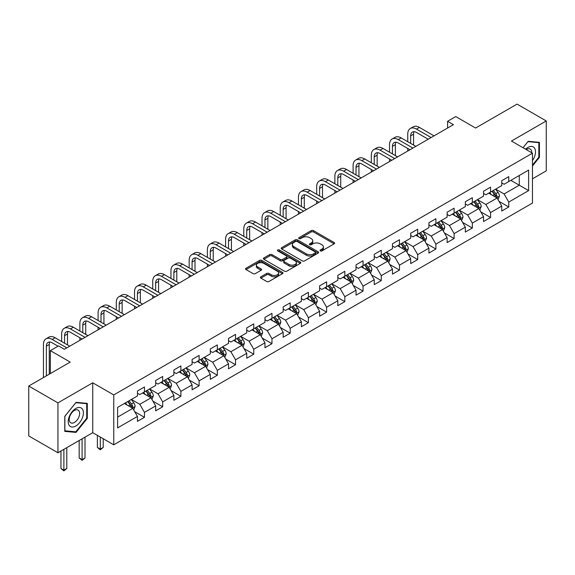 <?xml version="1.0" encoding="UTF-8"?>
<svg xmlns="http://www.w3.org/2000/svg" width="575" height="575" viewBox="0 0 575 575"><rect width="100%" height="100%" fill="white"/><g stroke="black" fill="none" stroke-linecap="round" stroke-linejoin="round"><path stroke-width="0.86" d="M320.347 250.887A1.136 0.654 0 0 0 321.95 250.887L334.125 243.857A1.624 0.934 0 0 0 334.6 243.196A1.624 0.934 0 0 0 334.125 242.535L313.497 230.618A1.624 0.934 0 0 0 311.204 230.618L299.029 237.655A1.136 0.654 0 0 0 298.691 238.115A1.136 0.654 0 0 0 299.029 238.582A1.136 0.654 0 0 0 300.632 238.582L302.206 237.669A5.189 2.997 0 0 1 309.544 237.669L311.262 238.661A5.189 2.997 0 0 1 312.778 240.781A5.189 2.997 0 0 1 311.262 242.894L309.688 243.807A1.136 0.654 0 0 0 309.35 244.267A1.136 0.654 0 0 0 309.688 244.734A1.136 0.654 0 0 0 311.291 244.734L312.865 243.822A5.189 2.997 0 0 1 320.203 243.822L321.921 244.813A5.189 2.997 0 0 1 323.438 246.934A5.189 2.997 0 0 1 321.921 249.047L320.347 249.96A1.136 0.654 0 0 0 320.009 250.42A1.136 0.654 0 0 0 320.347 250.887L320.347 249.96M260.892 276.805A1.624 0.934 0 0 0 260.41 277.473A1.624 0.934 0 0 0 260.892 278.135L266.678 281.477A1.624 0.934 0 0 0 268.971 281.477L282.49 273.664A1.624 0.934 0 0 0 282.965 273.003A1.624 0.934 0 0 0 282.49 272.342L261.862 260.432A1.624 0.934 0 0 0 259.569 260.432L246.05 268.238A1.624 0.934 0 0 0 245.568 268.899A1.624 0.934 0 0 0 246.05 269.56L253.036 273.599A1.624 0.934 0 0 0 255.329 273.599L261.115 270.257A1.624 0.934 0 0 0 261.589 269.596A1.624 0.934 0 0 0 261.115 268.935L257.65 266.929A4.334 2.501 0 0 1 256.378 265.161A4.334 2.501 0 0 1 259.059 262.847A4.334 2.501 0 0 1 263.781 263.393L277.366 271.235A4.334 2.501 0 0 1 278.631 273.003A4.334 2.501 0 0 1 275.957 275.317A4.334 2.501 0 0 1 271.235 274.771L268.971 273.47A1.624 0.934 0 0 0 266.678 273.47L260.892 276.805L260.892 278.135M532.472 178.803L546.25 170.847L546.25 120.958L517.062 104.111L475.604 128.038L455.759 116.581L447.587 121.296L453.423 124.667L64.364 349.291L58.528 345.92L50.348 350.635L50.348 373.556M57.938 402.881L57.938 452.769L92.74 432.68L92.74 382.792L57.938 402.881L28.75 386.033L70.2 362.099L50.348 350.635M92.74 382.792L113.757 394.932L532.472 153.187L532.472 203.068L113.757 444.813L113.757 394.932M546.25 120.958L511.455 141.048L532.472 153.187M302.321 260.892A1.624 0.934 0 0 0 304.613 260.892L318.14 253.086A1.624 0.934 0 0 0 318.615 252.425A1.624 0.934 0 0 0 318.14 251.764L297.505 239.854A1.624 0.934 0 0 0 295.212 239.854L281.692 247.66A1.624 0.934 0 0 0 281.218 248.321A1.624 0.934 0 0 0 281.692 248.982L302.321 260.892M278.192 251.131A1.136 0.654 0 0 1 279.342 251.289L279.342 249.945L300.315 262.049A1.624 0.934 0 0 1 300.79 262.717A1.624 0.934 0 0 1 300.315 263.379L286.788 271.184A1.624 0.934 0 0 1 284.496 271.184L263.868 259.275L263.868 257.952A1.624 0.934 0 0 0 263.393 258.613A1.624 0.934 0 0 0 263.868 259.275M263.868 257.952L269.653 254.61A1.624 0.934 0 0 1 271.946 254.61L280.312 259.44A1.624 0.934 0 0 0 282.605 259.44L286.451 257.219A1.624 0.934 0 0 0 286.925 256.558A1.624 0.934 0 0 0 286.451 255.897L277.739 250.873A1.136 0.654 0 0 1 277.402 250.405A1.136 0.654 0 0 1 278.106 249.802A1.136 0.654 0 0 1 279.342 249.945M57.938 452.769L28.75 435.915L28.75 386.033M134.715 411.678L144.462 417.313L144.462 412.39L155.674 405.921L155.674 410.838L162.682 406.791L162.682 401.875L173.887 395.399L173.887 400.322L180.895 396.276L180.895 391.359L192.1 384.883L192.1 389.807L199.108 385.76L199.108 380.837L210.321 374.368L210.321 379.292L217.321 375.245L217.321 370.322L228.534 363.853L228.534 368.776L235.542 364.73L235.542 359.806L246.747 353.338L246.747 358.254L253.755 354.214L253.755 349.291L264.967 342.822L264.967 347.738L271.968 343.692L271.968 338.776L283.18 332.3L283.18 337.223L290.188 333.177L290.188 328.26L301.393 321.784L301.393 326.708L308.401 322.661L308.401 317.738L319.614 311.269L319.614 316.192L326.614 312.146L326.614 307.223L337.827 300.754L337.827 305.677L344.835 301.631L344.835 296.707L356.04 290.238L356.04 295.155L363.048 291.115L363.048 286.192L374.253 279.723L374.253 284.639L381.261 280.6L381.261 275.677L392.473 269.201L392.473 274.124L399.474 270.077L399.474 265.161L410.687 258.685L410.687 263.609L417.694 259.562L417.694 254.639L428.9 248.17L428.9 253.093L435.908 249.047L435.908 244.123L447.12 237.655L447.12 242.578L454.121 238.532L454.121 233.608L465.333 227.139L465.333 232.056L472.341 228.016L472.341 223.093L483.546 216.624L483.546 221.54L490.554 217.501L490.554 212.577L501.759 206.102L501.759 211.025L508.767 206.978L508.767 202.062L528.619 190.598L528.619 170.107L519.275 175.497L519.275 185.208L528.619 190.598M144.462 417.313L137.461 421.353L137.461 416.437L117.609 427.893L117.609 407.402L137.461 395.938L137.461 391.022L144.462 386.975L144.462 391.898L155.674 385.423L155.674 380.499L162.682 376.46L162.682 381.376L173.887 374.907L173.887 369.984L180.895 365.944L180.895 370.861L192.1 364.392L192.1 359.468L199.108 355.422L199.108 360.345L210.321 353.877L210.321 348.953L217.321 344.907L217.321 349.83L228.534 343.361L228.534 338.438L235.542 334.391L235.542 339.315L246.747 332.839L246.747 327.923L253.755 323.876L253.755 328.799L264.967 322.323L264.967 317.407L271.968 313.361L271.968 318.277L283.18 311.808L283.18 306.885L290.188 302.845L290.188 307.762L301.393 301.293L301.393 296.369L308.401 292.323L308.401 297.246L319.614 290.777L319.614 285.854L326.614 281.808L326.614 286.731L337.827 280.262L337.827 275.339L344.835 271.292L344.835 276.216L356.04 269.74L356.04 264.823L363.048 260.777L363.048 265.7L374.253 259.224L374.253 254.308L381.261 250.262L381.261 255.178L392.473 248.709L392.473 243.786L399.474 239.746L399.474 244.662L410.687 238.194L410.687 233.27L417.694 229.224L417.694 234.147L428.9 227.678L428.9 222.755L435.908 218.708L435.908 223.632L447.12 217.163L447.12 212.24L454.121 208.193L454.121 213.117L465.333 206.641L465.333 201.724L472.341 197.678L472.341 202.601L483.546 196.125L483.546 191.209L490.554 187.162L490.554 192.086L501.759 185.61L501.759 180.687L508.767 176.647L508.767 181.563L528.619 170.107M142.593 392.977L151.002 397.828L139.79 404.297L131.388 399.445M137.461 393.243L139.79 394.594L144.462 391.898M139.79 404.297L144.462 412.39M151.002 397.828L155.674 405.921M160.813 382.461L169.215 387.313L158.01 393.782L149.601 388.93M155.674 382.727L158.01 384.078L162.682 381.376M158.01 393.782L162.682 401.875M169.215 387.313L173.887 395.399M179.026 371.939L187.436 376.798L176.223 383.266L167.814 378.415M173.887 372.212L176.223 373.556L180.895 370.861M176.223 383.266L180.895 391.359M187.436 376.798L192.1 384.883M197.239 361.423L205.649 366.282L194.436 372.751L186.034 367.899M192.1 361.697L194.436 363.041L199.108 360.345M194.436 372.751L199.108 380.837M205.649 366.282L210.321 374.368M215.46 350.908L223.862 355.76L212.657 362.236L204.247 357.377M210.321 351.181L212.657 352.525L217.321 349.83M212.657 362.236L217.321 370.322M223.862 355.76L228.534 363.853M233.673 340.393L242.082 345.244L230.87 351.72L222.46 346.862M228.534 340.659L230.87 342.01L235.542 339.315M230.87 351.72L235.542 359.806M242.082 345.244L246.747 353.338M251.886 329.877L260.295 334.729L249.083 341.198L240.681 336.346M246.747 330.143L249.083 331.495L253.755 328.799M249.083 341.198L253.755 349.291M260.295 334.729L264.967 342.822M270.099 319.362L278.508 324.214L267.303 330.683L258.894 325.831M264.967 319.628L267.303 320.979L271.968 318.277M267.303 330.683L271.968 338.776M278.508 324.214L283.18 332.3M288.319 308.84L296.722 313.698L285.516 320.167L277.107 315.316M283.18 309.113L285.516 310.457L290.188 307.762M285.516 320.167L290.188 328.26M296.722 313.698L301.393 321.784M306.533 298.324L314.942 303.183L303.729 309.652L295.32 304.8M301.393 298.598L303.729 299.942L308.401 297.246M303.729 309.652L308.401 317.738M314.942 303.183L319.614 311.269M324.746 287.809L333.155 292.661L321.942 299.137L313.54 294.278M319.614 288.082L321.942 289.426L326.614 286.731M321.942 299.137L326.614 307.223M333.155 292.661L337.827 300.754M342.966 277.294L351.368 282.145L340.163 288.621L331.753 283.762M337.827 277.56L340.163 278.911L344.835 276.216M340.163 288.621L344.835 296.707M351.368 282.145L356.04 290.238M361.179 266.778L369.588 271.63L358.376 278.099L349.967 273.247M356.04 267.044L358.376 268.396L363.048 265.7M358.376 278.099L363.048 286.192M369.588 271.63L374.253 279.723M379.392 256.263L387.802 261.115L376.589 267.583L368.187 262.732M374.253 256.529L376.589 257.88L381.261 255.178M376.589 267.583L381.261 275.677M387.802 261.115L392.473 269.201M397.605 245.741L406.015 250.599L394.809 257.068L386.4 252.217M392.473 246.014L394.809 247.365L399.474 244.662M394.809 257.068L399.474 265.161M406.015 250.599L410.687 258.685M415.826 235.225L424.228 240.084L413.022 246.553L404.613 241.701M410.687 235.498L413.022 236.842L417.694 234.147M413.022 246.553L417.694 254.639M424.228 240.084L428.9 248.17M434.039 224.71L442.448 229.562L431.236 236.037L422.826 231.179M428.9 224.983L431.236 226.327L435.908 223.632M431.236 236.037L435.908 244.123M442.448 229.562L447.12 237.655M452.252 214.195L460.661 219.046L449.449 225.522L441.047 220.663M447.12 214.461L449.449 215.812L454.121 213.117M449.449 225.522L454.121 233.608M460.661 219.046L465.333 227.139M470.472 203.679L478.874 208.531L467.669 215L459.26 210.148M465.333 203.945L467.669 205.297L472.341 202.601M467.669 215L472.341 223.093M478.874 208.531L483.546 216.624M488.685 193.164L497.095 198.016L485.882 204.484L477.473 199.633M483.546 193.43L485.882 194.781L490.554 192.086M485.882 204.484L490.554 212.577M497.095 198.016L501.759 206.102M510.873 180.356L519.275 185.208L504.095 193.969L495.693 189.118M501.759 182.915L504.095 184.266L508.767 181.563M504.095 193.969L508.767 202.062M92.74 432.68L113.757 444.813M447.587 121.296L447.587 128.038M117.609 417.105L132.789 408.343L124.38 403.492M132.789 408.343L137.461 416.437M499.021 201.351L508.767 206.978M480.801 211.866L490.554 217.501M462.588 222.388L472.341 228.016M444.374 232.904L454.121 238.532M426.161 243.419L435.908 249.047M407.941 253.934L417.694 259.562M389.728 264.45L399.474 270.077M371.515 274.965L381.261 280.6M353.294 285.488L363.048 291.115M335.081 296.003L344.835 301.631M316.868 306.518L326.614 312.146M298.648 317.033L308.401 322.661M280.435 327.549L290.188 333.177M262.222 338.064L271.968 343.692M244.008 348.579L253.755 354.214M225.788 359.102L235.542 364.73M207.575 369.617L217.321 375.245M189.362 380.132L199.108 385.76M171.142 390.648L180.895 396.276M152.928 401.163L162.682 406.791M532.472 166.002L539.422 157.363L539.422 142.334L528.152 141.328L523.013 147.725M64.774 431.394L76.037 432.4L87.307 418.384L87.307 403.363L76.037 402.356L64.774 416.372L64.774 431.394M538.832 157.025L539.422 157.363M86.724 418.047L87.307 418.384M74.851 431.717L76.037 432.4M320.8 251.045L321.921 250.398A5.189 2.997 0 0 0 323.438 248.278L323.438 246.934M312.778 240.781L312.778 242.125A5.189 2.997 0 0 1 311.262 244.246L310.141 244.893M334.125 242.535L334.125 243.857L313.497 231.969A1.624 0.934 0 0 0 311.204 231.969L299.482 238.74M318.119 253.101L297.505 241.198A1.624 0.934 0 0 0 295.212 241.198L281.714 248.997M315.272 252.885A1.136 0.654 0 0 0 315.603 252.425A1.136 0.654 0 0 0 315.272 251.965L297.16 241.507A1.136 0.654 0 0 0 295.557 241.507L293.897 242.463A5.189 2.997 0 0 0 292.38 244.583A5.189 2.997 0 0 0 293.897 246.704L306.274 253.848A5.189 2.997 0 0 0 313.612 253.848L315.272 252.885L315.272 254.236A1.136 0.654 0 0 0 315.603 253.776L315.603 252.425M292.38 244.583L292.38 245.935A5.189 2.997 0 0 0 293.897 248.048L293.897 246.704M315.272 254.236L313.612 255.192A5.189 2.997 0 0 1 306.274 255.192L293.897 248.048M263.889 259.289L269.653 255.954L269.653 254.61M286.925 256.558L286.925 257.909A1.624 0.934 0 0 1 286.451 258.57L282.605 260.784A1.624 0.934 0 0 1 280.312 260.784L271.946 255.954A1.624 0.934 0 0 0 269.653 255.954M279.342 251.289L300.294 263.386M288.995 264.45A4.334 2.501 0 0 0 293.724 264.996A4.334 2.501 0 0 0 296.398 262.682A4.334 2.501 0 0 0 295.126 260.913L290.346 258.146A1.624 0.934 0 0 0 288.053 258.146L284.215 260.367A1.624 0.934 0 0 0 283.741 261.028A1.624 0.934 0 0 0 284.215 261.69L288.995 264.45L288.995 265.801A4.334 2.501 0 0 0 293.724 266.34A4.334 2.501 0 0 0 296.398 264.033L296.398 262.682M283.741 261.028L283.741 262.373A1.624 0.934 0 0 0 284.215 263.034L284.215 261.69M288.995 265.801L284.215 263.034M278.631 273.003L278.631 274.354A4.334 2.501 0 0 1 275.957 276.661A4.334 2.501 0 0 1 271.235 276.122L268.971 274.814A1.624 0.934 0 0 0 266.678 274.814L260.913 278.142M256.378 265.161L256.378 266.512A4.334 2.501 0 0 0 257.65 268.281L257.65 266.929M261.093 270.272L257.65 268.281M282.469 273.678L261.862 261.783A1.624 0.934 0 0 0 259.569 261.783L246.071 269.574L246.05 268.238M498.015 199.611L499.402 196.111A4.377 2.53 -120 0 0 498.007 192.388L495.6 189.168M491.395 194.724L489.756 192.539M496.412 197.627L497.044 196.298A4.377 2.53 -120 0 0 495.787 193.667L493.379 190.454M492.279 191.087L494.953 194.652A2.228 1.287 60 0 1 495.363 195.327L497.044 196.298M491.977 191.259L494.385 194.479A4.377 2.53 60 0 1 495.643 197.11M407.747 141.709L407.747 134.162A12.384 7.152 60 0 1 410.306 128.491L413.231 126.809A12.384 7.152 60 0 1 419.419 127.42L434.039 135.858M410.306 128.491A12.384 7.152 60 0 1 416.501 129.102L431.121 137.547M428.202 139.229L416.501 132.473A8.258 4.765 -120 0 0 412.376 132.063A8.258 4.765 -120 0 0 410.665 135.844L410.665 143.398M414.101 131.682A8.258 4.765 -120 0 0 413.583 134.162L413.583 145.08M407.747 151.038L407.747 148.451M532.472 160.597A10.731 6.196 120 0 0 534.491 156.803A10.731 6.196 120 0 0 533.823 147.308A10.731 6.196 120 0 0 525.593 149.213M538.114 142.219L538.832 142.636L538.832 157.191L532.472 165.111M523.034 147.739L527.915 141.658L538.832 142.636M531.724 152.756A7.346 4.241 120 0 0 530.207 149.054A7.346 4.241 120 0 0 526.254 149.593M75.807 426.01A10.731 6.196 120 0 0 83.397 412.864A10.731 6.196 120 0 0 75.807 408.48A10.731 6.196 120 0 0 68.217 421.626A10.731 6.196 120 0 0 75.807 426.01M74.427 422.445A7.346 4.241 120 0 0 79.228 415.969A7.346 4.241 120 0 0 78.099 410.083A7.346 4.241 120 0 0 74.427 410.442A7.346 4.241 120 0 0 69.625 416.918A7.346 4.241 120 0 0 70.747 422.812A7.346 4.241 120 0 0 74.427 422.445M64.889 416.271L75.807 402.687L86.724 403.664L86.724 418.219L75.807 431.796L64.889 430.826L64.867 416.257M85.998 403.24L86.724 403.664M479.802 210.127L481.189 206.633A4.377 2.53 -120 0 0 479.794 202.903L477.379 199.69M473.182 205.246L471.543 203.054M478.199 208.143L478.824 206.82A4.377 2.53 -120 0 0 477.573 204.182L475.166 200.97M474.066 201.602L476.74 205.167A2.228 1.287 60 0 1 477.149 205.85L478.824 206.82M473.764 201.775L476.172 204.995A4.377 2.53 60 0 1 477.423 207.625M461.581 220.649L462.976 217.149A4.377 2.53 -120 0 0 461.574 213.418L459.166 210.206M454.969 215.762L453.33 213.577M459.986 218.658L460.611 217.336A4.377 2.53 -120 0 0 459.36 214.698L456.945 211.485M455.853 212.118L458.527 215.682A2.228 1.287 60 0 1 458.929 216.365L460.611 217.336M455.544 212.29L457.959 215.51A4.377 2.53 60 0 1 459.209 218.141M389.527 152.224L389.527 144.677A12.384 7.152 60 0 1 392.092 139.006L395.011 137.324A12.384 7.152 60 0 1 401.206 137.935L415.826 146.373M392.092 139.006A12.384 7.152 60 0 1 398.288 139.624L412.908 148.062M409.982 149.744L398.288 142.995A8.258 4.765 -120 0 0 394.155 142.586A8.258 4.765 -120 0 0 392.445 146.366L392.445 153.913M395.887 142.205A8.258 4.765 -120 0 0 395.37 144.677L395.37 155.595M389.527 161.561L389.527 158.966M371.313 162.747L371.313 155.192A12.384 7.152 60 0 1 373.879 149.522L376.798 147.84A12.384 7.152 60 0 1 382.993 148.451L397.605 156.896M373.879 149.522A12.384 7.152 60 0 1 380.068 150.14L394.687 158.578M391.769 160.26L380.068 153.511A8.258 4.765 -120 0 0 375.942 153.101A8.258 4.765 -120 0 0 374.232 156.882L374.232 164.428M377.667 152.72A8.258 4.765 -120 0 0 377.15 155.192L377.15 166.118M371.313 172.076L371.313 169.488M443.368 231.164L444.755 227.664A4.377 2.53 -120 0 0 443.361 223.934L440.953 220.721M436.748 226.277L435.11 224.092M441.772 229.173L442.398 227.851A4.377 2.53 -120 0 0 441.14 225.22L438.732 222M437.64 222.633L440.313 226.205A2.228 1.287 60 0 1 440.716 226.881L442.398 227.851M437.331 222.812L439.738 226.025A4.377 2.53 60 0 1 440.996 228.656M425.155 241.68L426.542 238.179A4.377 2.53 -120 0 0 425.148 234.456L422.733 231.236M418.535 236.792L416.897 234.607M423.552 239.689L424.177 238.366A4.377 2.53 -120 0 0 422.927 235.736L420.519 232.516M419.419 233.148L422.093 236.72A2.228 1.287 60 0 1 422.503 237.396L424.177 238.366M419.118 233.328L421.525 236.541A4.377 2.53 60 0 1 422.776 239.178M406.942 252.195L408.329 248.695A4.377 2.53 -120 0 0 406.927 244.972L404.52 241.752M400.322 247.307L398.683 245.123M405.339 250.204L405.964 248.882A4.377 2.53 -120 0 0 404.714 246.251L402.306 243.031M401.206 243.663L403.88 247.236A2.228 1.287 60 0 1 404.283 247.911L405.964 248.882M400.904 243.843L403.312 247.063A4.377 2.53 60 0 1 404.563 249.694M353.1 173.262L353.1 165.708A12.384 7.152 60 0 1 355.666 160.044L358.584 158.355A12.384 7.152 60 0 1 364.773 158.966L379.392 167.411M355.666 160.044A12.384 7.152 60 0 1 361.855 160.655L376.474 169.093M373.556 170.782L361.855 164.026A8.258 4.765 -120 0 0 357.729 163.616A8.258 4.765 -120 0 0 356.018 167.397L356.018 174.944M359.454 163.235A8.258 4.765 -120 0 0 358.937 165.708L358.937 176.633M353.1 182.591L353.1 180.004M334.88 183.777L334.88 176.23A12.384 7.152 60 0 1 337.446 170.559L340.364 168.87A12.384 7.152 60 0 1 346.56 169.488L361.179 177.927M337.446 170.559A12.384 7.152 60 0 1 343.642 171.17L358.261 179.608M355.343 181.298L343.642 174.541A8.258 4.765 -120 0 0 339.509 174.132A8.258 4.765 -120 0 0 337.805 177.912L337.805 185.459M341.241 173.751A8.258 4.765 -120 0 0 340.723 176.23L340.723 187.148M334.88 193.107L334.88 190.519M316.667 194.292L316.667 186.746A12.384 7.152 60 0 1 319.233 181.075L322.151 179.386A12.384 7.152 60 0 1 328.347 180.004L342.966 188.442M319.233 181.075A12.384 7.152 60 0 1 325.428 181.686L340.041 190.124M337.123 191.813L325.428 185.057A8.258 4.765 -120 0 0 321.296 184.647A8.258 4.765 -120 0 0 319.585 188.428L319.585 195.982M323.021 184.266A8.258 4.765 -120 0 0 322.503 186.746L322.503 197.663M316.667 203.622L316.667 201.034M298.454 204.808L298.454 197.261A12.384 7.152 60 0 1 301.02 191.59L303.938 189.908A12.384 7.152 60 0 1 310.126 190.519L324.746 198.957M301.02 191.59A12.384 7.152 60 0 1 307.208 192.201L321.827 200.646M318.909 202.328L307.208 195.572A8.258 4.765 -120 0 0 303.082 195.162A8.258 4.765 -120 0 0 301.372 198.943L301.372 206.497M304.808 194.781A8.258 4.765 -120 0 0 304.29 197.261L304.29 208.179M298.454 214.137L298.454 211.55M280.241 215.323L280.241 207.776A12.384 7.152 60 0 1 282.799 202.105L285.725 200.423A12.384 7.152 60 0 1 291.913 201.034L306.533 209.472M282.799 202.105A12.384 7.152 60 0 1 288.995 202.723L303.614 211.162M300.696 212.843L288.995 206.094A8.258 4.765 -120 0 0 284.869 205.685A8.258 4.765 -120 0 0 283.159 209.458L283.159 217.012M286.594 205.304A8.258 4.765 -120 0 0 286.077 207.776L286.077 218.694M280.241 224.66L280.241 222.065M262.02 225.846L262.02 218.292A12.384 7.152 60 0 1 264.586 212.621L267.504 210.939A12.384 7.152 60 0 1 273.7 211.55L288.319 219.988M264.586 212.621A12.384 7.152 60 0 1 270.782 213.239L285.401 221.677M282.476 223.359L270.782 216.61A8.258 4.765 -120 0 0 266.649 216.2A8.258 4.765 -120 0 0 264.938 219.981L264.938 227.528M268.374 215.819A8.258 4.765 -120 0 0 267.864 218.292L267.864 229.217M262.02 235.175L262.02 232.588M243.807 236.361L243.807 228.807A12.384 7.152 60 0 1 246.373 223.143L249.291 221.454A12.384 7.152 60 0 1 255.48 222.065L270.099 230.51M246.373 223.143A12.384 7.152 60 0 1 252.562 223.754L267.181 232.192M264.263 233.881L252.562 227.125A8.258 4.765 -120 0 0 248.436 226.715A8.258 4.765 -120 0 0 246.725 230.496L246.725 238.043M250.161 226.334A8.258 4.765 -120 0 0 249.643 228.807L249.643 239.732M243.807 245.69L243.807 243.103M225.594 246.876L225.594 239.322A12.384 7.152 60 0 1 228.16 233.658L231.078 231.969A12.384 7.152 60 0 1 237.267 232.588L251.886 241.026M228.16 233.658A12.384 7.152 60 0 1 234.348 234.269L248.968 242.708M246.05 244.397L234.348 237.64A8.258 4.765 -120 0 0 230.223 237.231A8.258 4.765 -120 0 0 228.512 241.011L228.512 248.558M231.948 236.85A8.258 4.765 -120 0 0 231.43 239.322L231.43 250.247M225.594 256.206L225.594 253.618M207.374 257.392L207.374 249.845A12.384 7.152 60 0 1 209.94 244.174L212.858 242.485A12.384 7.152 60 0 1 219.053 243.103L233.673 251.541M209.94 244.174A12.384 7.152 60 0 1 216.135 244.785L230.755 253.223M227.837 254.912L216.135 248.156A8.258 4.765 -120 0 0 212.002 247.746A8.258 4.765 -120 0 0 210.292 251.527L210.292 259.081M213.735 247.365A8.258 4.765 -120 0 0 213.217 249.845L213.217 260.762M207.374 266.721L207.374 264.133M189.161 267.907L189.161 260.36A12.384 7.152 60 0 1 191.727 254.689L194.645 253.007A12.384 7.152 60 0 1 200.84 253.618L215.46 262.056M191.727 254.689A12.384 7.152 60 0 1 197.915 255.3L212.534 263.745M209.616 265.427L197.915 258.671A8.258 4.765 -120 0 0 193.789 258.261A8.258 4.765 -120 0 0 192.079 262.042L192.079 269.596M195.514 257.88A8.258 4.765 -120 0 0 194.997 260.36L194.997 271.278M189.161 277.236L189.161 274.649M170.947 278.422L170.947 270.875A12.384 7.152 60 0 1 173.513 265.204L176.432 263.522A12.384 7.152 60 0 1 182.62 264.133L197.239 272.572M173.513 265.204A12.384 7.152 60 0 1 179.702 265.822L194.321 274.261M191.403 275.942L179.702 269.186A8.258 4.765 -120 0 0 175.576 268.784A8.258 4.765 -120 0 0 173.866 272.557L173.866 280.111M177.301 268.403A8.258 4.765 -120 0 0 176.784 270.875L176.784 281.793M170.947 287.759L170.947 285.164M152.727 288.945L152.727 281.391A12.384 7.152 60 0 1 155.293 275.72L158.211 274.038A12.384 7.152 60 0 1 164.407 274.649L179.026 283.087M155.293 275.72A12.384 7.152 60 0 1 161.489 276.338L176.108 284.776M173.19 286.458L161.489 279.709A8.258 4.765 -120 0 0 157.363 279.299A8.258 4.765 -120 0 0 155.653 283.08L155.653 290.627M159.088 278.918A8.258 4.765 -120 0 0 158.571 281.391L158.571 292.316M152.727 298.274L152.727 295.687M134.514 299.46L134.514 291.906A12.384 7.152 60 0 1 137.08 286.242L139.998 284.553A12.384 7.152 60 0 1 146.194 285.164L160.813 293.609M137.08 286.242A12.384 7.152 60 0 1 143.276 286.853L157.888 295.291M154.97 296.98L143.276 290.224A8.258 4.765 -120 0 0 139.143 289.814A8.258 4.765 -120 0 0 137.432 293.595L137.432 301.142M140.868 289.433A8.258 4.765 -120 0 0 140.35 291.906L140.35 302.831M134.514 308.789L134.514 306.202M116.301 309.975L116.301 302.421A12.384 7.152 60 0 1 118.867 296.757L121.785 295.068A12.384 7.152 60 0 1 127.973 295.687L142.593 304.125M118.867 296.757A12.384 7.152 60 0 1 125.055 297.368L139.675 305.807M136.757 307.496L125.055 300.739A8.258 4.765 -120 0 0 120.93 300.33A8.258 4.765 -120 0 0 119.219 304.11L119.219 311.657M122.655 299.949A8.258 4.765 -120 0 0 122.137 302.421L122.137 313.346M116.301 319.305L116.301 316.717M98.088 320.491L98.088 312.944A12.384 7.152 60 0 1 100.647 307.273L103.572 305.584A12.384 7.152 60 0 1 109.76 306.202L124.38 314.64M100.647 307.273A12.384 7.152 60 0 1 106.842 307.884L121.462 316.322M118.543 318.011L106.842 311.255A8.258 4.765 -120 0 0 102.717 310.845A8.258 4.765 -120 0 0 101.006 314.626L101.006 322.18M104.442 310.464A8.258 4.765 -120 0 0 103.924 312.944L103.924 323.862M98.088 329.82L98.088 327.232M79.868 331.006L79.868 323.459A12.384 7.152 60 0 1 82.433 317.788L85.352 316.106A12.384 7.152 60 0 1 91.547 316.717L106.167 325.155M82.433 317.788A12.384 7.152 60 0 1 88.629 318.399L103.248 326.844M100.323 328.526L88.629 321.77A8.258 4.765 -120 0 0 84.496 321.36A8.258 4.765 -120 0 0 82.786 325.141L82.786 332.695M86.221 320.979A8.258 4.765 -120 0 0 85.711 323.459L85.711 334.377M79.868 340.335L79.868 337.748M61.654 341.521L61.654 333.974A12.384 7.152 60 0 1 64.22 328.303L67.138 326.622A12.384 7.152 60 0 1 73.334 327.232L87.946 335.671M64.22 328.303A12.384 7.152 60 0 1 70.409 328.914L85.028 337.36M82.11 339.042L70.409 332.285A8.258 4.765 -120 0 0 66.283 331.883A8.258 4.765 -120 0 0 64.573 335.656L64.573 343.21M68.008 331.502A8.258 4.765 -120 0 0 67.491 333.974L67.491 344.892M388.722 262.71L390.109 259.21A4.377 2.53 -120 0 0 388.714 255.487L386.307 252.267M382.102 257.823L380.47 255.638M387.126 260.719L387.751 259.397A4.377 2.53 -120 0 0 386.501 256.766L384.086 253.553M382.993 254.186L385.667 257.751A2.228 1.287 60 0 1 386.069 258.427L387.751 259.397M382.684 254.358L385.099 257.578A4.377 2.53 60 0 1 386.35 260.209M370.508 273.226L371.896 269.732A4.377 2.53 -120 0 0 370.501 266.002L368.093 262.782M363.889 268.338L362.25 266.153M368.906 271.242L369.531 269.912A4.377 2.53 -120 0 0 368.28 267.282L365.873 264.069M364.773 264.701L367.447 268.266A2.228 1.287 60 0 1 367.856 268.949L369.531 269.912M364.471 264.874L366.879 268.094A4.377 2.53 60 0 1 368.137 270.724M352.295 283.748L353.683 280.248A4.377 2.53 -120 0 0 352.288 276.518L349.873 273.305M345.676 278.861L344.037 276.676M350.692 281.757L351.318 280.435A4.377 2.53 -120 0 0 350.067 277.797L347.659 274.584M346.56 275.217L349.233 278.782A2.228 1.287 60 0 1 349.636 279.464L351.318 280.435M346.258 275.389L348.666 278.609A4.377 2.53 60 0 1 349.916 281.24M334.075 294.263L335.469 290.763A4.377 2.53 -120 0 0 334.068 287.033L331.66 283.82M327.455 289.376L325.824 287.191M332.479 292.272L333.105 290.95A4.377 2.53 -120 0 0 331.854 288.319L329.439 285.099M328.347 285.732L331.02 289.304A2.228 1.287 60 0 1 331.423 289.98L333.105 290.95M328.037 285.912L330.452 289.124A4.377 2.53 60 0 1 331.703 291.755M315.862 304.779L317.249 301.278A4.377 2.53 -120 0 0 315.855 297.555L313.447 294.335M309.242 299.891L307.603 297.706M314.259 302.788L314.892 301.465A4.377 2.53 -120 0 0 313.634 298.835L311.226 295.615M310.133 296.247L312.8 299.819A2.228 1.287 60 0 1 313.21 300.495L314.892 301.465M309.824 296.427L312.232 299.64A4.377 2.53 60 0 1 313.49 302.277M297.649 315.294L299.036 311.794A4.377 2.53 -120 0 0 297.642 308.071L295.227 304.851M291.029 310.407L289.39 308.222M296.046 313.303L296.671 311.981A4.377 2.53 -120 0 0 295.421 309.35L293.013 306.13M291.913 306.762L294.587 310.335A2.228 1.287 60 0 1 294.997 311.01L296.671 311.981M291.611 306.942L294.019 310.155A4.377 2.53 60 0 1 295.27 312.793M279.428 325.809L280.823 322.309A4.377 2.53 -120 0 0 279.421 318.586L277.013 315.366M272.816 320.922L271.177 318.737M277.833 323.818L278.458 322.496A4.377 2.53 -120 0 0 277.207 319.865L274.793 316.652M273.7 317.285L276.374 320.85A2.228 1.287 60 0 1 276.776 321.526L278.458 322.496M273.391 317.457L275.806 320.678A4.377 2.53 60 0 1 277.057 323.308M261.215 336.325L262.603 332.824A4.377 2.53 -120 0 0 261.208 329.101L258.8 325.881M254.596 331.437L252.964 329.252M259.62 334.341L260.245 333.011A4.377 2.53 -120 0 0 258.987 330.381L256.579 327.168M255.487 327.8L258.161 331.365A2.228 1.287 60 0 1 258.563 332.041L260.245 333.011M255.178 327.973L257.586 331.193A4.377 2.53 60 0 1 258.843 333.823M243.002 346.84L244.389 343.347A4.377 2.53 -120 0 0 242.995 339.617L240.587 336.404M236.382 341.96L234.744 339.775M241.399 344.856L242.025 343.534A4.377 2.53 -120 0 0 240.774 340.896L238.366 337.683M237.267 338.316L239.94 341.881A2.228 1.287 60 0 1 240.35 342.563L242.025 343.534M236.965 338.488L239.373 341.708A4.377 2.53 60 0 1 240.623 344.339M224.789 357.363L226.176 353.862A4.377 2.53 -120 0 0 224.782 350.132L222.367 346.919M218.169 352.475L216.531 350.29M223.186 355.372L223.812 354.049A4.377 2.53 -120 0 0 222.561 351.418L220.153 348.198M219.053 348.831L221.727 352.403A2.228 1.287 60 0 1 222.13 353.079L223.812 354.049M218.752 349.011L221.159 352.223A4.377 2.53 60 0 1 222.41 354.854M206.569 367.878L207.956 364.377A4.377 2.53 -120 0 0 206.562 360.654L204.154 357.434M199.949 362.99L198.318 360.805M204.973 365.887L205.598 364.564A4.377 2.53 -120 0 0 204.348 361.934L201.933 358.714M200.84 359.346L203.514 362.918A2.228 1.287 60 0 1 203.917 363.594L205.598 364.564M200.531 359.526L202.946 362.739A4.377 2.53 60 0 1 204.197 365.369M188.356 378.393L189.743 374.893A4.377 2.53 -120 0 0 188.348 371.17L185.941 367.95M181.736 373.506L180.097 371.321M186.753 376.402L187.385 375.08A4.377 2.53 -120 0 0 186.127 372.449L183.72 369.229M182.62 369.862L185.294 373.434A2.228 1.287 60 0 1 185.703 374.109L187.385 375.08M182.318 370.041L184.726 373.254A4.377 2.53 60 0 1 185.984 375.892M170.143 388.908L171.53 385.408A4.377 2.53 -120 0 0 170.135 381.685L167.72 378.465M163.523 384.021L161.884 381.836M168.54 386.918L169.165 385.595A4.377 2.53 -120 0 0 167.914 382.964L165.507 379.744M164.407 380.384L167.081 383.949A2.228 1.287 60 0 1 167.483 384.625L169.165 385.595M164.105 380.557L166.513 383.777A4.377 2.53 60 0 1 167.763 386.407M100.302 437.05L100.302 449.118L103.22 447.429L103.22 438.732M103.22 447.429L100.302 449.858L97.383 447.429L97.383 435.361M97.383 447.429L100.302 449.118L100.302 449.858M151.922 399.424L153.317 395.923A4.377 2.53 -120 0 0 151.915 392.2L149.507 388.98M145.31 394.536L143.671 392.351M150.327 397.44L150.952 396.11A4.377 2.53 -120 0 0 149.701 393.48L147.286 390.267M146.194 390.899L148.868 394.464A2.228 1.287 60 0 1 149.27 395.14L150.952 396.11M145.885 391.072L148.3 394.292A4.377 2.53 60 0 1 149.55 396.923M82.088 438.826L82.088 459.633L85.007 457.952L85.007 437.144M85.007 457.952L82.088 460.374L79.17 457.952L79.17 440.515M79.17 457.952L82.088 459.633L82.088 460.374M133.709 409.939L135.096 406.446A4.377 2.53 -120 0 0 133.702 402.716L131.294 399.503M127.089 405.059L125.451 402.874M132.113 407.955L132.739 406.633A4.377 2.53 -120 0 0 131.481 403.995L129.073 400.782M127.981 401.415L130.654 404.98A2.228 1.287 60 0 1 131.057 405.662L132.739 406.633M127.672 401.587L130.079 404.807A4.377 2.53 60 0 1 131.337 407.438M63.875 449.348L63.875 470.149L66.793 468.467L66.793 447.659M66.793 468.467L63.875 470.889L60.957 468.467L60.957 451.03M60.957 468.467L63.875 470.149L63.875 470.889M43.441 377.552L43.441 344.49A12.384 7.152 60 0 1 46.007 338.819L48.925 337.137A12.384 7.152 60 0 1 55.114 337.748L69.733 346.186M46.007 338.819A12.384 7.152 60 0 1 52.196 339.437L66.815 347.875M58.061 346.186L52.196 342.808A8.258 4.765 -120 0 0 48.07 342.398A8.258 4.765 -120 0 0 46.359 346.179L46.359 375.863M49.795 342.017A8.258 4.765 -120 0 0 49.278 344.49L49.278 374.181M321.921 250.398L321.921 249.047M309.688 244.734L309.688 243.807M311.262 244.246L311.262 242.894M299.029 238.582L299.029 237.655M311.204 231.969L311.204 230.618M313.497 231.969L313.497 230.618M281.692 248.982L281.692 247.66M295.212 241.198L295.212 239.854M297.505 241.198L297.505 239.854M318.14 253.086L318.14 251.764M306.274 255.192L306.274 253.848M313.612 255.192L313.612 253.848M271.946 255.954L271.946 254.61M280.312 260.784L280.312 259.44M282.605 260.784L282.605 259.44M286.451 258.57L286.451 257.219M300.315 263.379L300.315 262.049M266.678 274.814L266.678 273.47M268.971 274.814L268.971 273.47M271.235 276.122L271.235 274.771M261.115 270.257L261.115 268.935M259.569 261.783L259.569 260.432M261.862 261.783L261.862 260.432M282.49 273.664L282.49 272.342M496.663 197.764L499.373 196.197M495.787 193.667L498.007 192.388M492.674 195.464L494.385 194.479M419.419 127.42L416.501 129.102M413.583 134.162L410.665 135.844M478.443 208.279L481.16 206.713M477.573 204.182L479.794 202.903M474.461 205.979L476.172 204.995M460.23 218.802L462.947 217.228M459.36 214.698L461.574 213.418M456.248 216.502L457.959 215.51M401.206 137.935L398.288 139.624M395.37 144.677L392.445 146.366M382.993 148.451L380.068 150.14M377.15 155.192L374.232 156.882M442.017 229.317L444.727 227.75M441.14 225.22L443.361 223.934M438.028 227.017L439.738 226.025M423.797 239.833L426.513 238.266M422.927 235.736L425.148 234.456M419.815 237.533L421.525 236.541M405.583 250.348L408.3 248.781M404.714 246.251L406.927 244.972M401.602 248.048L403.312 247.063M364.773 158.966L361.855 160.655M358.937 165.708L356.018 167.397M346.56 169.488L343.642 171.17M340.723 176.23L337.805 177.912M328.347 180.004L325.428 181.686M322.503 186.746L319.585 188.428M310.126 190.519L307.208 192.201M304.29 197.261L301.372 198.943M291.913 201.034L288.995 202.723M286.077 207.776L283.159 209.458M273.7 211.55L270.782 213.239M267.864 218.292L264.938 219.981M255.48 222.065L252.562 223.754M249.643 228.807L246.725 230.496M237.267 232.588L234.348 234.269M231.43 239.322L228.512 241.011M219.053 243.103L216.135 244.785M213.217 249.845L210.292 251.527M200.84 253.618L197.915 255.3M194.997 260.36L192.079 262.042M182.62 264.133L179.702 265.822M176.784 270.875L173.866 272.557M164.407 274.649L161.489 276.338M158.571 281.391L155.653 283.08M146.194 285.164L143.276 286.853M140.35 291.906L137.432 293.595M127.973 295.687L125.055 297.368M122.137 302.421L119.219 304.11M109.76 306.202L106.842 307.884M103.924 312.944L101.006 314.626M91.547 316.717L88.629 318.399M85.711 323.459L82.786 325.141M73.334 327.232L70.409 328.914M67.491 333.974L64.573 335.656M387.37 260.863L390.08 259.296M386.501 256.766L388.714 255.487M383.381 258.563L385.099 257.578M369.15 271.378L371.867 269.812M368.28 267.282L370.501 266.002M365.168 269.078L366.879 268.094M350.937 281.901L353.654 280.327M350.067 277.797L352.288 276.518M346.955 279.594L348.666 278.609M332.724 292.416L335.441 290.849M331.854 288.319L334.068 287.033M328.742 290.116L330.452 289.124M314.511 302.932L317.22 301.365M313.634 298.835L315.855 297.555M310.522 300.632L312.232 299.64M296.29 313.447L299.007 311.88M295.421 309.35L297.642 308.071M292.308 311.147L294.019 310.155M278.077 323.962L280.794 322.395M277.207 319.865L279.421 318.586M274.095 321.662L275.806 320.678M259.864 334.478L262.574 332.911M258.987 330.381L261.208 329.101M255.875 332.178L257.586 331.193M241.644 344.993L244.361 343.426M240.774 340.896L242.995 339.617M237.662 342.693L239.373 341.708M223.431 355.515L226.147 353.948M222.561 351.418L224.782 350.132M219.449 353.215L221.159 352.223M205.217 366.031L207.934 364.464M204.348 361.934L206.562 360.654M201.228 363.731L202.946 362.739M187.004 376.546L189.714 374.979M186.127 372.449L188.348 371.17M183.015 374.246L184.726 373.254M168.784 387.061L171.501 385.494M167.914 382.964L170.135 381.685M164.802 384.761L166.513 383.777M150.571 397.577L153.288 396.01M149.701 393.48L151.915 392.2M146.589 395.277L148.3 394.292M132.358 408.092L135.067 406.525M131.481 403.995L133.702 402.716M128.369 405.792L130.079 404.807M55.114 337.748L52.196 339.437M49.278 344.49L46.359 346.179"/></g></svg>
